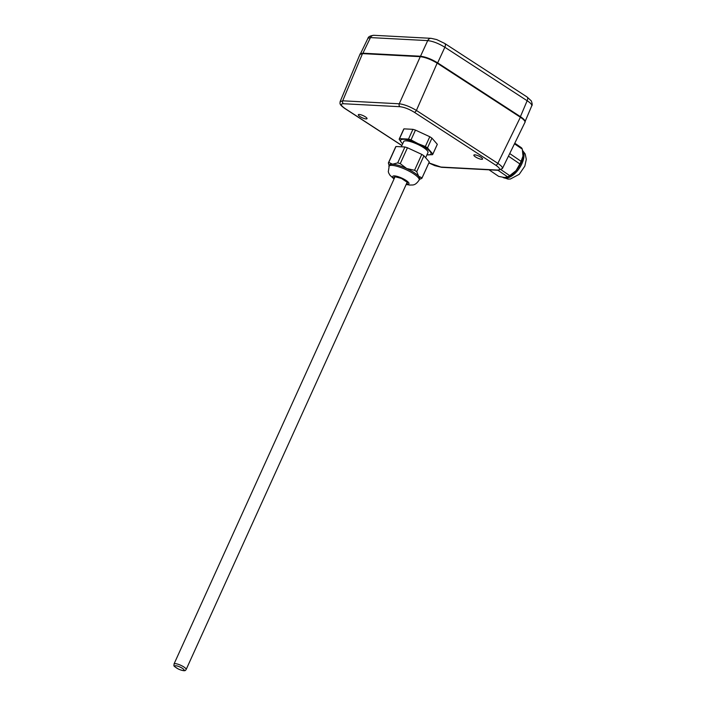 <?xml version="1.0" encoding="UTF-8"?>
<svg xmlns="http://www.w3.org/2000/svg" width="706" height="706" viewBox="0 0 706 706"><rect width="100%" height="100%" fill="white"/><g stroke="black" fill="none" stroke-linecap="round" stroke-linejoin="round"><path stroke-width="1.06" d="M431.11 38.327A4.439 3.654 -87 0 0 427.712 40.613L420.511 56.242C425.674 56.859 431.384 59.066 437.658 62.869L444.851 47.249A4.439 2.277 -57 0 0 444.727 43.454L436.705 39.58L431.11 38.327L373.88 35.3A4.439 3.654 93 0 0 370.482 37.586L427.712 40.613C432.884 41.195 438.602 43.41 444.851 47.249L527.153 100.737C530.55 102.961 532.077 104.656 531.759 105.803L531.759 105.803C532.474 105.291 532.315 103.65 531.283 100.879L527.029 96.951L444.727 43.454M420.511 56.242L362.928 53.197L370.482 37.586L367.958 38.274C368.311 36.703 370.279 35.706 373.88 35.3M360.528 53.718L362.928 53.197M527.029 96.951A4.439 2.277 -57 0 1 527.153 100.737L520.41 116.658C523.49 118.696 525.035 120.302 525.061 121.467M520.41 116.658L437.658 62.869M502.319 168.672L502.407 168.531C502.787 167.393 501.26 165.672 497.854 163.368L416.399 110.427C410.115 106.668 404.397 104.453 399.261 103.791L342.701 100.808L340.098 101.743M475.517 156.935A4.774 1.165 -155.6 0 0 479.912 158.965A4.774 1.165 -155.6 0 0 482.569 159.053A4.774 1.165 -155.6 0 0 478.703 156.017A4.774 1.165 -155.6 0 0 473.867 155.108A4.774 1.165 -155.6 0 0 475.517 156.935M359.963 116.552A4.774 1.165 -155.6 0 0 364.358 118.582A4.774 1.165 -155.6 0 0 367.023 118.67A4.774 1.165 -155.6 0 0 363.149 115.634A4.774 1.165 -155.6 0 0 358.321 114.725A4.774 1.165 -155.6 0 0 359.963 116.552M344.802 108.468A2.224 1.138 -57 0 0 344.828 108.486A2.224 1.138 -57 0 0 345.155 108.592C340.68 105.459 340.107 103.835 343.451 103.729A2.224 1.827 93 0 1 342.701 100.808L362.505 53.621L420.264 56.674A0.556 0.459 -87 0 1 420.697 56.365L362.937 53.312C360.722 53.497 359.725 53.85 359.954 54.371L362.505 53.621A0.556 0.459 -87 0 1 362.937 53.312L362.937 53.312A0.556 0.459 -87 0 1 363.131 53.374M437.455 62.878L520.384 117.231C523.808 119.517 525.326 121.229 524.955 122.367L502.407 168.522L498.215 170.305A2.224 1.827 93 0 0 498.26 170.305M343.451 103.729L400.002 106.712A2.224 1.827 93 0 1 399.261 103.791L420.264 56.674C425.418 57.292 431.128 59.507 437.402 63.302L520.384 117.231L497.854 163.368A2.224 1.138 -57 0 1 495.736 165.178C500.21 168.31 500.783 169.934 497.439 170.049A2.224 1.827 93 0 0 498.215 170.305L441.656 167.313A2.224 1.827 93 0 1 440.888 167.057L428.895 162.883M523.04 154.579A16.653 8.454 124.3 0 1 523.04 154.632A16.653 8.454 124.3 0 1 522.978 156.097A16.653 8.454 124.3 0 1 516.06 170.649A16.653 8.454 124.3 0 1 507.87 176.871L504.428 177.497L498.692 176.394L489.046 169.819M514.78 143.194L521.469 147.766A18.435 9.354 124.3 0 1 522.308 149.142L522.978 156.097L521.107 161.33A18.435 9.354 124.3 0 1 519.872 163.933L516.06 170.649L509.723 175.644A18.435 9.354 124.3 0 1 507.64 176.871L497.995 170.287M509.723 175.644L501.136 169.784M519.872 163.933L508.452 156.141M522.308 149.142L514.48 143.803M521.107 161.33L509.714 153.555M425.621 157.738L427.951 152.593A13.326 3.248 -155.6 0 0 417.158 144.13A13.326 3.248 -155.6 0 0 403.682 141.579L401.317 146.795M406.171 184.478L409.965 185.096C412.189 184.637 414.784 186.446 419.152 180.056L419.682 178.883A16.653 4.059 -155.6 0 0 418.684 176.323A16.653 4.059 -155.6 0 0 406.691 168.531A16.653 4.059 -155.6 0 0 392.527 164.207A16.653 4.059 -155.6 0 0 389.35 165.116L388.3 171.734L388.768 173.146L390.03 175.317L394.036 178.971M426.945 154.817L432.478 154.693A18.435 4.492 -155.6 0 0 432.796 154.279A18.435 4.492 -155.6 0 0 432.866 154.076L437.305 144.298L431.931 138.129A18.435 4.492 -155.6 0 0 429.786 136.735L415.463 130.098A18.435 4.492 -155.6 0 0 412.931 129.33L403.982 128.854A18.435 4.492 -155.6 0 0 403.655 129.269L399.225 139.047A18.435 4.492 -155.6 0 0 399.155 139.25L401.643 142.753A16.653 4.059 -155.6 0 0 402.676 143.795M432.866 154.076L427.492 147.916L431.931 138.129M427.492 147.916A18.435 4.492 -155.6 0 0 425.347 146.521L417.996 143.618L411.024 139.885A18.435 4.492 -155.6 0 0 408.492 139.108L399.543 138.632A18.435 4.492 -155.6 0 0 399.225 139.047M399.543 138.632L403.982 128.854M426.945 154.808A16.653 4.059 -155.6 0 0 427.81 154.879A16.653 4.059 -155.6 0 0 429.989 151.411A16.653 4.059 -155.6 0 0 417.996 143.618A16.653 4.059 -155.6 0 0 403.823 139.294A16.653 4.059 -155.6 0 0 401.643 142.753L402.658 143.83M432.796 154.279L437.235 144.501A18.435 4.492 -155.6 0 0 437.305 144.298M425.347 146.521L429.786 136.735M408.492 139.108L412.931 129.33M411.024 139.885L415.463 130.098M388.759 162.398L395.969 146.513L404.917 146.98L397.707 162.874L392.527 164.207L388.759 162.398A18.435 4.492 -155.6 0 0 388.441 162.812A18.435 4.492 -155.6 0 0 388.371 163.015L389.13 165.592M400.249 163.642L407.45 147.757L421.773 154.393L414.563 170.278L406.691 168.531L400.249 163.642A18.435 4.492 -155.6 0 0 397.707 162.874M395.969 146.513A18.435 4.492 -155.6 0 0 395.651 146.927L388.441 162.812M407.45 147.757A18.435 4.492 -155.6 0 0 404.917 146.98M419.47 179.35L421.694 178.459A18.435 4.492 -155.6 0 0 422.011 178.044A18.435 4.492 -155.6 0 0 422.082 177.841L418.684 176.323L416.716 171.673L423.918 155.788A18.435 4.492 -155.6 0 0 421.773 154.393M423.918 155.788L429.292 161.948A18.435 4.492 -155.6 0 1 429.222 162.151L422.011 178.044M422.082 177.841L429.292 161.948M416.716 171.673A18.435 4.492 -155.6 0 0 414.563 170.278M524.946 122.367C525.846 121.52 524.32 119.649 520.375 116.746L437.393 62.816C431.322 59.11 425.762 56.965 420.697 56.365L420.697 56.365A0.556 0.459 -87 0 1 420.891 56.427C425.833 57.027 431.304 59.145 437.314 62.79L416.399 110.427A2.224 1.138 123 0 1 414.29 112.245L495.736 165.178M400.002 106.712C404.3 107.224 409.065 109.068 414.29 112.245M497.439 170.049L440.888 167.057M401.908 145.48L345.155 108.592M522.643 150.731A16.653 8.454 124.3 0 1 518.531 169.405A16.653 8.454 124.3 0 1 502.901 177.347L508.055 179.103L510.394 179.015L519.237 174.311L524.805 166.175L526.305 159.371L525.202 154.005L522.608 150.546M406.682 183.348A7.122 1.739 -155.6 0 0 401.582 178.459A7.122 1.739 -155.6 0 0 394.548 177.841M406.347 184.098A8.887 2.162 -155.6 0 0 407.265 184.195A8.887 2.162 -155.6 0 0 406.497 180.71A8.887 2.162 -155.6 0 0 395.563 176.015A8.887 2.162 -155.6 0 0 394.213 178.592M419.152 180.056A16.653 4.059 -155.6 0 0 405.659 169.475A16.653 4.059 -155.6 0 0 388.812 166.298M182.351 668.291A5.11 1.244 24.4 0 1 181.195 670.126A5.11 1.244 24.4 0 1 174.823 665.987A5.11 1.244 24.4 0 1 182.351 668.291M183.86 666.967A6.663 1.624 -155.6 0 0 177.718 664.134A6.663 1.624 -155.6 0 0 174.011 664.011C174.514 666.014 171.734 665.105 178.839 669.27C185.899 671.953 185.351 670.241 186.146 669.517A6.663 1.624 -155.6 0 0 183.86 666.967M525.079 121.564L531.759 105.803M360.475 53.753L367.958 38.274M340.142 101.62C340.23 103.341 338.509 104.011 344.828 108.486L401.873 145.568M441.612 167.313L434.843 165.654L428.86 162.954M359.954 54.371L340.142 101.585M406.797 181.989L401.449 178.433L395.501 176.862M395.051 176.729L174.011 664.011M407.185 182.236L186.146 669.517"/></g></svg>
